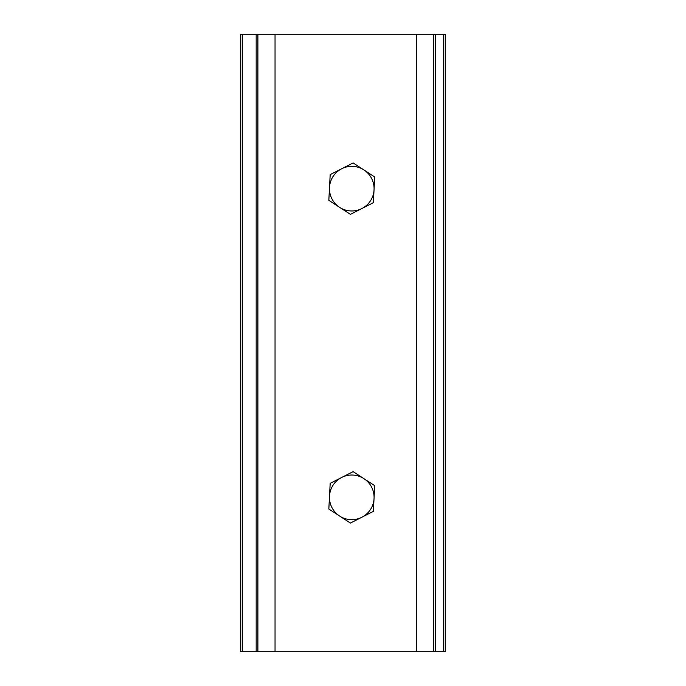 <?xml version="1.0" encoding="UTF-8"?>
<svg xmlns="http://www.w3.org/2000/svg" width="686" height="686" viewBox="0 0 686 686"><rect width="100%" height="100%" fill="white"/><g stroke="black" fill="none" stroke-linecap="round" stroke-linejoin="round"><path stroke-width="1.03" d="M433.681 34.3L240.743 34.3L240.743 651.7L445.257 651.7L445.257 34.3L433.681 34.3L433.681 651.7M257.893 34.3L257.893 651.7M373.356 511.379L362.705 516.798A22.312 22.312 0 0 0 373.99 499.442L373.356 511.379M374.71 485.671L374.084 497.607A22.312 22.312 0 0 0 364.695 479.162L374.71 485.671M353.127 471.642L363.151 478.151A22.312 22.312 0 0 0 342.477 477.062L353.127 471.642M350.417 523.058L340.393 516.549A22.312 22.312 0 0 0 361.068 517.638L350.417 523.058M338.85 515.538L328.834 509.029L329.46 497.093A22.312 22.312 0 0 0 338.85 515.538L340.393 516.549M330.189 483.321L340.839 477.902A22.312 22.312 0 0 0 329.554 495.258L330.189 483.321M329.46 497.093L329.554 495.258M362.705 516.798L361.068 517.638M374.084 497.607L373.99 499.442M363.151 478.151L364.695 479.162M340.839 477.902L342.477 477.062M373.356 202.679L362.705 208.098A22.312 22.312 0 0 0 373.99 190.742L373.356 202.679M374.71 176.971L374.084 188.907A22.312 22.312 0 0 0 364.695 170.462L374.71 176.971M353.127 162.942L363.151 169.451A22.312 22.312 0 0 0 342.477 168.362L353.127 162.942M350.417 214.358L340.393 207.849A22.312 22.312 0 0 0 361.068 208.938L350.417 214.358M338.85 206.838L328.834 200.329L329.46 188.393A22.312 22.312 0 0 0 338.85 206.838L340.393 207.849M330.189 174.621L340.839 169.202A22.312 22.312 0 0 0 329.554 186.558L330.189 174.621M329.46 188.393L329.554 186.558M362.705 208.098L361.068 208.938M374.084 188.907L373.99 190.742M363.151 169.451L364.695 170.462M340.839 169.202L342.477 168.362M242.458 34.3L242.458 651.7M256.178 34.3L256.178 651.7M275.043 34.3L275.043 651.7M416.531 34.3L416.531 651.7M435.396 34.3L435.396 651.7M443.542 34.3L443.542 651.7"/></g></svg>
